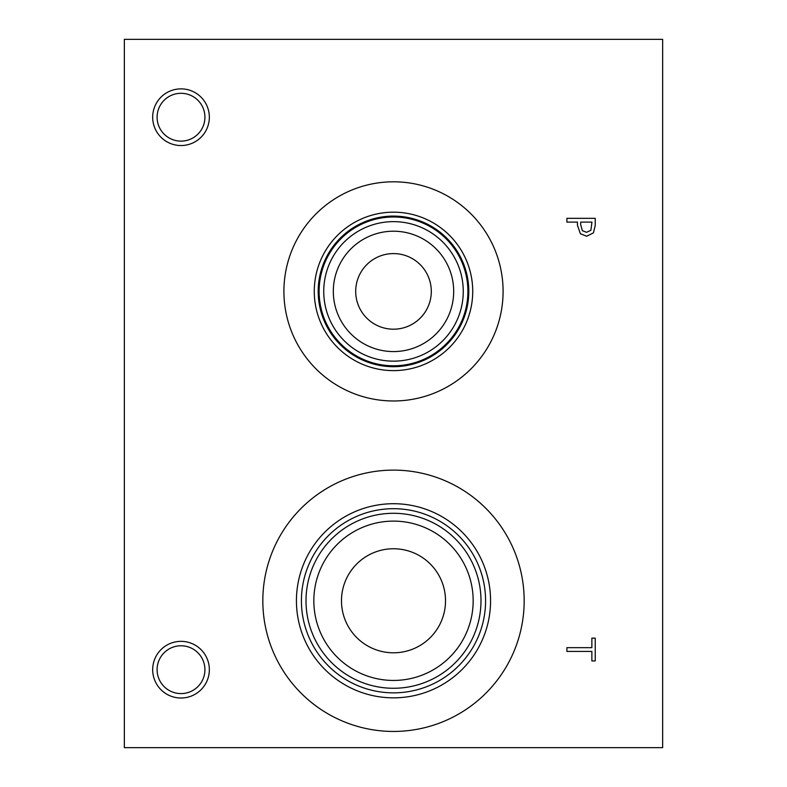 <?xml version="1.0" encoding="UTF-8"?>
<svg xmlns="http://www.w3.org/2000/svg" width="787" height="787" viewBox="0 0 787 787"><rect width="100%" height="100%" fill="white"/><g stroke="black" fill="none" stroke-linecap="round" stroke-linejoin="round"><path stroke-width="1.18" d="M124.346 39.35L662.654 39.35L662.654 747.65L124.346 747.65L124.346 39.35M590.88 230.266L591.962 222.101L580.668 222.101L580.668 224.669L582.37 230.709L586.571 232.313L590.88 230.266M593.457 232.863L586.679 236.238L580.393 233.759L577.451 225.289L577.451 222.101L566.896 222.101L566.896 218.333L595.228 218.333L595.228 225.446L593.457 232.863M393.5 731.448A130.672 130.672 0 0 1 262.828 600.776A130.672 130.672 0 0 1 393.5 470.114A130.672 130.672 0 0 1 524.172 600.776A130.672 130.672 0 0 1 393.5 731.448M393.5 400.977A109.59 109.59 0 0 1 283.91 291.387A109.59 109.59 0 0 1 393.5 181.807A109.59 109.59 0 0 1 503.09 291.387A109.59 109.59 0 0 1 393.5 400.977M181.01 698.01A28.332 28.332 0 0 1 152.678 669.678A28.332 28.332 0 0 1 181.01 641.346A28.332 28.332 0 0 1 209.342 669.678A28.332 28.332 0 0 1 181.01 698.01M181.01 145.536A28.332 28.332 0 0 1 152.678 117.204A28.332 28.332 0 0 1 181.01 88.872A28.332 28.332 0 0 1 209.342 117.204A28.332 28.332 0 0 1 181.01 145.536M566.896 651.42L566.896 647.662L591.873 647.662L591.873 638.149L595.228 638.149L595.228 660.932L591.873 660.932L591.873 651.42L566.896 651.42M181.01 93.299A23.915 23.915 0 0 0 160.302 129.166A23.915 23.915 0 0 0 201.718 129.166A23.915 23.915 0 0 0 181.01 93.299M181.01 645.773A23.915 23.915 0 0 0 160.302 681.64A23.915 23.915 0 0 0 201.718 681.64A23.915 23.915 0 0 0 181.01 645.773M393.5 253.591A37.806 37.806 0 0 0 360.761 310.294A37.806 37.806 0 0 0 426.239 310.294A37.806 37.806 0 0 0 393.5 253.591M393.5 231.211A60.176 60.176 0 0 1 445.619 321.48A60.176 60.176 0 0 1 341.381 321.48A60.176 60.176 0 0 1 393.5 231.211M393.5 221.639A69.758 69.758 0 0 0 333.088 326.271A69.758 69.758 0 0 0 453.912 326.271A69.758 69.758 0 0 0 393.5 221.639M393.5 216.996A74.401 74.401 0 0 1 457.936 328.592A74.401 74.401 0 0 1 329.064 328.592A74.401 74.401 0 0 1 393.5 216.996M393.5 216.1A75.286 75.286 0 0 0 328.297 329.035A75.286 75.286 0 0 0 458.703 329.035A75.286 75.286 0 0 0 393.5 216.1A75.306 75.306 0 0 1 458.713 329.045A75.306 75.306 0 0 1 328.287 329.045A75.306 75.306 0 0 1 393.5 216.081M393.5 212.175A79.212 79.212 0 0 0 324.893 331.002A79.212 79.212 0 0 0 462.107 331.002A79.212 79.212 0 0 0 393.5 212.175M393.5 548.755A52.031 52.031 0 0 0 348.444 626.786A52.031 52.031 0 0 0 438.556 626.786A52.031 52.031 0 0 0 393.5 548.755M393.5 521.112A79.674 79.674 0 0 1 462.5 640.608A79.674 79.674 0 0 1 324.5 640.608A79.674 79.674 0 0 1 393.5 521.112M393.5 513.291A87.485 87.485 0 0 0 317.732 644.523A87.485 87.485 0 0 0 469.268 644.523A87.485 87.485 0 0 0 393.5 513.291M393.5 508.697A92.079 92.079 0 0 1 473.243 646.816A92.079 92.079 0 0 1 313.757 646.816A92.079 92.079 0 0 1 393.5 508.697M393.5 503.71A97.067 97.067 0 0 0 309.439 649.314A97.067 97.067 0 0 0 477.561 649.314A97.067 97.067 0 0 0 393.5 503.71"/></g></svg>
